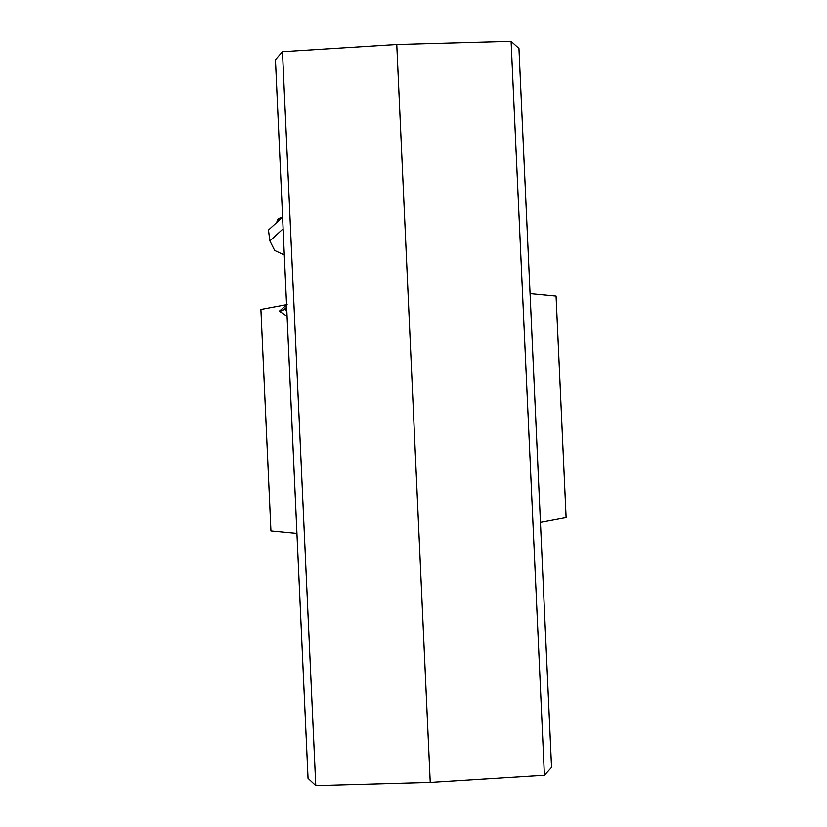 <?xml version="1.0" encoding="UTF-8"?>
<svg xmlns="http://www.w3.org/2000/svg" width="827" height="827" viewBox="0 0 827 827"><rect width="100%" height="100%" fill="white"/><g stroke="black" fill="none" stroke-linecap="round" stroke-linejoin="round"><path stroke-width="1.24" d="M540.444 522.292L566.102 517.495L561.088 406.801L556.064 296.118L530.076 293.657M296.924 533.343L270.936 530.882L265.912 420.188L260.898 309.505L286.555 304.698M287.083 316.338L279.33 311.21L287.114 304.594M279.33 311.21A11.082 9.542 -132.5 0 0 284.788 308.988L286.68 307.262L284.788 308.988L286.886 311.851M511.107 41.35L518.953 48.524L551.557 767.435L544.393 775.281L511.107 41.35L396.764 44.534L430.236 782.456L315.759 785.65L282.483 51.719L396.764 44.534M315.759 785.65L308.037 778.341L275.443 59.699L282.483 51.719M276.921 222.318A4.435 4.435 0 0 1 281.79 217.852M284.302 254.995L274.657 250.467L269.881 240.936L268.455 230.061L282.586 217.129M269.881 240.936L283.113 228.831M544.393 775.281L430.236 782.456"/></g></svg>
